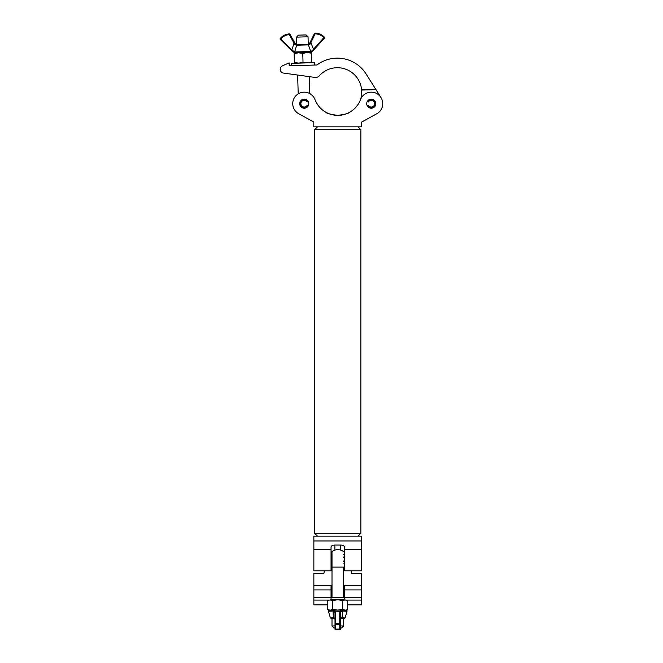 <?xml version="1.0" encoding="UTF-8"?>
<svg xmlns="http://www.w3.org/2000/svg" width="663" height="663" viewBox="0 0 663 663"><rect width="100%" height="100%" fill="white"/><g stroke="black" fill="none" stroke-linecap="round" stroke-linejoin="round"><path stroke-width="0.99" d="M357.995 536.16L360.871 533.284L360.871 129.716L314.627 129.716L317.494 126.84M317.494 536.16L314.627 533.284L360.871 533.284M357.995 126.84L360.871 129.716M314.627 533.284L314.627 129.716M334.873 545.052C332.561 545.177 331.285 545.815 331.044 546.975L331.044 570.818L313.856 570.818L313.856 540.95L361.633 540.95L361.633 570.818L344.445 570.818L344.445 546.975C344.205 545.815 342.928 545.177 340.616 545.052L334.873 545.052L334.873 550.099M313.856 540.95L313.856 536.16L361.633 536.16L361.633 540.95M341.288 115.113L342.431 114.914M344.428 114.434L346.202 113.854M346.981 113.547L347.661 113.257M348.779 112.718L349.484 112.354M337.749 115.37C345.042 114.376 349.028 113.323 349.716 112.221C349.02 113.332 345.033 114.376 337.749 115.37C330.456 114.376 326.469 113.323 325.782 112.221C326.461 113.323 330.447 114.376 337.749 115.37L335.909 115.296M375.805 103.668A4.55 4.55 0 0 1 371.255 108.218A4.55 4.55 0 0 1 366.714 103.668A4.55 4.55 0 0 1 371.255 99.118A4.55 4.55 0 0 1 375.805 103.668M314.991 99.624A24.324 24.324 0 0 0 360.506 99.624A11.486 11.486 0 0 1 382.75 103.668A11.486 11.486 0 0 1 376.799 113.738L361.683 122.05L361.683 126.84L313.806 126.84L313.806 122.05L298.698 113.738A11.486 11.486 0 0 1 296.709 94.983A11.486 11.486 0 0 1 314.991 99.624A24.324 24.324 0 0 0 316.317 102.558L318.447 105.848L316.317 102.558M308.784 103.668A4.55 4.55 0 0 1 304.234 108.218A4.55 4.55 0 0 1 299.684 103.668A4.55 4.55 0 0 1 304.234 99.118A4.55 4.55 0 0 1 308.784 103.668M325.782 112.221L326.635 112.685M326.726 112.727L329.254 113.837M332.047 114.691L334.119 115.097M355.028 108.16L357.506 105.226L355.028 108.16M302.85 116.025L298.698 113.738M375.689 89.173L361.592 89.588L361.633 90.06L361.592 89.588A24.324 24.324 0 0 0 319.226 75.872A4.79 4.79 0 0 1 314.991 77.43L283.524 73.087A3.829 3.829 0 0 1 282.529 65.778L289.126 62.919L289.217 65.794L316.972 64.982A33.896 33.896 0 0 1 366.042 73.916L380.968 97.527A11.486 11.486 0 0 1 376.799 113.738L369.846 117.558M347.694 604.863L361.633 604.863L361.633 573.412L351.581 573.412L351.1 570.818M324.389 570.818L323.909 573.412L313.856 573.412L313.856 604.863L327.795 604.863M313.856 600.081L331.044 600.081L331.044 586.639L332.006 586.167M343.492 586.167L344.445 586.639L344.445 600.081L361.633 600.081M375.979 89.646L361.633 90.06A24.324 24.324 0 0 1 360.448 99.765M298.201 93.889L297.654 75.035L283.524 73.087M289.217 65.794L291.637 65.72L291.563 63.333L303.049 62.993L314.535 62.662L314.602 65.057M367.319 105.947L367.932 105.591A3.845 3.845 0 0 0 375.101 103.668A3.845 3.845 0 0 0 367.932 101.746L367.319 101.398M367.932 101.746L368.355 101.994A3.348 3.348 0 0 1 374.612 103.668A3.348 3.348 0 0 1 368.355 105.342L367.932 105.591M331.044 557.658L332.006 557.658M343.492 557.658L344.445 557.658M331.044 563.89L332.006 563.89M343.492 563.89L344.445 563.89M331.044 561.611L332.006 561.611M343.492 561.611L344.445 561.611M331.044 554.774L332.006 554.774M343.492 554.774L344.445 554.774M331.044 557.053L332.006 557.053M343.492 557.053L344.445 557.053M331.044 561.006L332.006 561.006M343.492 561.006L344.445 561.006M343.492 551.55A9.672 9.672 0 0 0 332.006 551.55L332.006 567.105L343.492 567.105L343.492 597.322M335.735 629.85A0.721 0.721 0 0 1 335.014 629.129A0.721 0.721 0 0 0 335.735 629.85L339.754 629.85L335.735 629.85L335.014 628.383A0.721 0.713 0 0 0 335.735 629.096L339.754 629.096L339.754 624.563L335.735 624.563L335.735 629.452L340.475 629.129A0.721 0.721 -0 0 1 339.754 629.85A0.721 0.721 0 0 0 340.475 629.129L340.475 628.027L341.578 627.952L340.475 627.869M335.014 627.869L333.92 627.952L335.014 628.027M333.92 627.952L332.006 626.038L335.014 625.889M340.475 625.889L343.492 626.038L343.492 618.48L340.658 618.62M332.006 626.038L332.006 618.48L334.682 618.33M332.006 597.322L332.006 559.166M332.006 551.55L332.006 559.1M343.492 626.038L341.578 627.952M326.536 600.081L328.757 600.214M346.741 600.214L348.962 600.081M344.445 597.338L331.044 597.338M344.445 599.733L331.044 599.733M346.418 610.316L347.694 609.57L347.694 600.777L346.26 600.081M345.208 599.882L342.721 600.521L342.721 609.322L345.208 610.217L347.694 609.57M342.721 609.322L337.749 610.093L332.768 609.322L332.768 600.521L337.749 599.75L342.721 600.521M332.768 600.521L330.282 599.882M329.238 600.081L327.795 600.777L327.795 609.57L329.08 610.316M332.768 609.322L330.282 610.217L327.795 609.57M331.044 599.849L344.445 599.849M333.008 610.134L342.489 610.134C349.791 610.308 345.738 610.441 347.047 611.261L342.448 611.037L342.116 617.792L345.083 617.966L347.047 611.261M334.84 618.62L332.006 618.48M333.787 618.322A0.721 0.431 88.8 0 1 333.381 617.792L333.945 617.742A0.721 0.53 88.2 0 0 334.467 618.306L331.508 618.546L330.414 617.966L333.381 617.792L333.041 611.037L328.442 611.261L328.724 610.457L333.39 610.134L335.387 611.245L335.735 612.62A0.721 0.506 180 0 0 335.014 613.134L334.724 611.833L333.041 611.037L333.39 610.134M340.475 613.134A0.721 0.506 180 0 0 339.754 612.62L340.102 611.245L342.1 610.134L342.448 611.037L340.765 611.833L340.475 613.134L340.475 628.383A0.721 0.713 0 0 1 339.754 629.096L339.754 629.096A0.721 0.721 0 0 0 340.475 628.383M339.754 629.85L339.754 629.096L335.735 629.096A0.721 0.721 0 0 1 335.014 628.383L335.014 613.134M341.702 618.322L340.625 618.596L342.116 617.792A0.721 0.431 -88.8 0 1 341.702 618.322L343.989 618.546L345.083 617.966M340.815 618.33L343.492 618.48M333.945 617.742L334.865 618.596L335.014 620.004L334.906 618.786M340.956 618.306L341.031 618.306A0.721 0.53 -88.2 0 0 341.544 617.742M342.837 611.037L342.315 610.126L333.025 610.134L332.66 611.037M340.765 611.833A0.721 0.481 -152.5 0 0 340.102 611.245L335.387 611.245A0.721 0.481 152.5 0 0 334.724 611.833M296.552 37.128L298.408 35.164L302.237 35.048L306.066 34.94L308.03 36.797L296.552 37.128L296.767 44.694M294.157 53.678L298.441 52.783L294.132 52.907L294.438 63.25M294.413 62.479L298.74 63.118L303.024 62.223L307.359 62.869L311.643 61.974L311.66 62.745M302.767 53.43L307.052 52.534L298.441 52.783L302.767 53.43L303.024 62.223M311.386 53.181L311.361 52.41L307.052 52.534L311.386 53.181L311.643 61.974M312.082 51.731L310.226 52.435L295.267 52.866L292.731 51.755L280.3 39.415A0.721 0.721 0 0 1 280.258 38.437A12.953 12.953 0 0 1 289.292 33.904A12.953 12.953 0 0 0 280.258 38.437A0.721 0.721 0 0 0 280.3 39.415A0.721 0.721 0 0 1 280.258 38.437A12.953 12.953 0 0 1 289.292 33.904A12.953 12.953 0 0 0 280.258 38.437L291.844 49.866L294.074 42.996L294.695 42.639L296.568 44.694L307.847 44.371A0.721 0.58 -91.7 0 1 308.411 44.869L296.643 45.208L294.695 51.963L310.74 51.499L308.411 44.869L308.941 44.885A0.721 0.481 -91.7 0 0 308.461 44.355L309.455 43.708L314.436 33.548L310.201 42.183L310.848 42.507L313.475 49.236L323.851 37.65A12.232 12.232 0 0 0 315.082 33.871L310.284 43.949L308.941 44.885M294.057 52.617L295.541 52.866A0.721 0.605 -91.7 0 1 294.936 51.963M297.181 44.678A0.721 0.58 -91.7 0 0 296.643 45.208L294.72 44.404L289.341 34.617L289.963 34.269L294.695 42.639M309.604 43.41L308.461 44.355L309.455 43.708L310.284 43.949M310.508 51.515A0.721 0.605 -91.7 0 1 309.961 52.452L310.79 52.336M324.389 38.131L323.851 37.65L324.373 37.153A0.721 0.721 0 0 1 324.389 38.131A0.721 0.721 0 0 0 324.373 37.153A12.953 12.953 0 0 0 315.082 33.15A0.721 0.721 0 0 0 314.436 33.548A0.721 0.721 0 0 1 315.082 33.15A12.953 12.953 0 0 1 324.373 37.153A0.721 0.721 0 0 1 324.389 38.131L312.696 51.175L312.422 50.603L313.475 49.236L314.005 49.717M291.339 50.38L291.844 49.866L294.695 51.963A0.721 0.622 -87.6 0 0 295.267 52.866A0.721 0.622 -87.6 0 1 294.695 51.963M310.226 52.435A0.721 0.622 -95.7 0 0 310.74 51.499L312.422 50.603M296.112 45.258A0.721 0.481 -91.7 0 1 296.568 44.694M294.72 44.404L295.532 44.114M289.963 34.269A0.721 0.721 0 0 0 289.292 33.904A0.721 0.721 0 0 1 289.963 34.269A0.721 0.721 0 0 0 289.292 33.904L289.341 34.617A12.232 12.232 0 0 0 280.805 38.902L280.3 39.415M292.731 51.755L292.971 51.167M308.171 101.398L307.566 101.746A3.845 3.845 0 0 0 300.397 103.668A3.845 3.845 0 0 0 307.566 105.591L308.171 105.947M307.566 105.591L307.135 105.342A3.348 3.348 0 0 1 300.886 103.668A3.348 3.348 0 0 1 307.135 101.994L307.566 101.746M361.633 549.262L344.445 549.262M331.044 549.262L313.856 549.262M340.616 550.099L340.616 545.052M331.044 597.222L313.856 597.222M331.044 589.913L313.856 589.913M361.633 585.57L343.492 585.57M332.006 585.57L313.856 585.57M361.633 589.913L344.445 589.913M361.633 597.222L344.445 597.222M333.332 610.134L342.166 610.134M335.735 612.62L335.735 623.585L339.754 623.585L339.754 612.62M340.475 624.098A0.721 0.506 180 0 0 339.754 623.585L339.754 624.563A0.721 0.464 0 0 0 340.475 624.098M335.735 624.563L335.735 623.585A0.721 0.506 0 0 0 335.735 624.563M314.436 33.548L315.082 33.871L315.082 33.15M361.633 585.528L343.492 585.528M332.006 585.528L313.856 585.528M328.989 600.081L328.077 600.603M346.5 600.081L347.412 600.603M330.414 617.966L328.442 611.261M308.03 36.797L308.254 44.355M309.198 76.626L309.687 93.558"/></g></svg>
